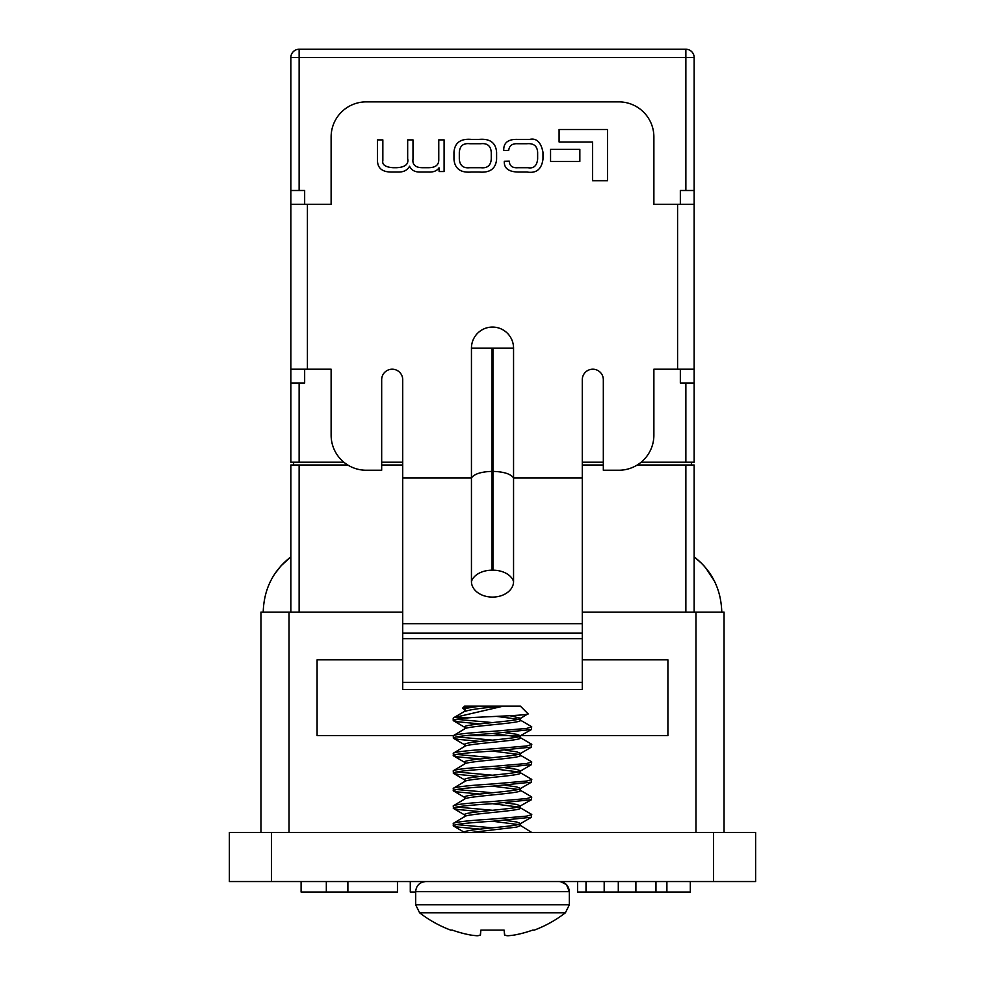 <?xml version="1.0" encoding="UTF-8"?>
<svg xmlns="http://www.w3.org/2000/svg" width="985" height="985" viewBox="0 0 985 985"><rect width="100%" height="100%" fill="white"/><g stroke="black" fill="none" stroke-linecap="round" stroke-linejoin="round"><path stroke-width="1.48" d="M271.478 832.436L755.618 832.436L755.618 881.55L229.382 881.55L229.382 832.436L271.478 832.436L271.478 881.55M402.717 659.827L317.084 659.827L317.084 735.61L453.248 735.61M466.299 735.61L667.916 735.61L667.916 659.827L582.283 659.827M695.976 832.436L695.976 612.116L582.283 612.116M402.717 612.116L289.024 612.116L289.024 832.436M260.951 832.436L260.951 612.116L289.024 612.116M695.976 612.116L724.049 612.116L724.049 832.436M397.46 881.55L397.46 892.078L301.102 892.078L301.102 881.55M326.331 892.078L326.331 881.55M347.89 892.078L347.89 881.55M560.539 881.637L566.424 884.567L569.33 891.659L415.67 891.659C416.212 885.577 419.585 882.203 425.779 881.55M690.313 881.55L690.313 892.078L577.616 892.078L577.616 881.55M655.961 892.078L655.961 881.55M635.891 892.078L635.891 881.55M618.297 892.078L618.297 881.55M586.223 892.078L586.223 881.55M586.013 892.078L586.013 881.55M415.67 892.078L410.289 892.078L410.289 881.55M402.717 638.674L402.717 477.922L471.446 477.922L471.446 581.556A21.054 15.538 0 0 0 492.5 597.095A21.054 15.538 0 0 0 513.554 581.556L513.554 477.922L582.283 477.922L582.283 689.512L402.717 689.512L402.717 638.674L582.283 638.674M304.661 204.314L304.661 190.499L290.846 190.499L290.846 57.536A8.286 8.286 0 0 1 299.132 49.25L685.868 49.25A8.286 8.286 0 0 1 694.154 57.536L694.154 462.224L641.112 462.224M680.339 204.314L680.339 190.499L685.868 190.499L685.868 57.536L299.132 57.536L299.132 190.499M680.339 369.203L680.339 383.017L694.154 383.017M307.418 369.203L290.846 369.203L290.846 204.314L307.418 204.314L307.418 369.203L331.12 369.203L331.12 435.161A35.078 35.078 0 0 0 366.198 470.239L381.675 470.239L381.675 379.73A10.527 10.527 0 0 1 392.202 369.203A10.527 10.527 0 0 1 402.717 379.73L402.717 477.922M492.931 570.192L492.931 471.396C503.729 471.704 510.612 473.883 513.554 477.922L513.554 348.124A21.054 21.054 0 0 0 492.5 327.069A21.054 21.054 0 0 0 471.446 348.124L471.446 477.922C474.388 473.883 481.271 471.704 492.069 471.396L492.069 570.192L492.931 570.192A21.054 14.196 -0 0 1 513.554 581.556M517.839 143.736L526.84 143.736C533.661 143.096 537.268 145.989 537.638 152.429L537.638 159.065C536.899 165.886 533.648 168.767 527.898 167.696L518.085 167.696C512.483 168.164 509.54 165.985 509.27 161.183L504.308 161.306C503.951 168.238 508.568 171.809 518.147 172.043L527.086 172.043C536.296 173.52 541.59 169.26 542.969 159.25L542.969 152.182C540.937 142.172 536.505 137.912 529.696 139.402L517.654 139.402C508.051 139.094 503.421 142.8 503.754 150.508L508.716 150.373C509.27 145.595 512.311 143.379 517.839 143.736M444.1 139.895L438.768 139.895L438.768 159.755C438.842 164.951 435.518 167.598 428.77 167.696L423.439 167.696C415.707 167.893 412.223 165.012 412.998 159.065L412.998 139.895L407.667 139.895L407.667 158.634C408.837 164.2 405.192 167.228 396.746 167.696L392.966 167.696C385.332 167.13 381.958 164.729 382.845 160.493L382.845 139.895L377.501 139.895L377.501 161.121C377.834 168.361 382.451 172.006 391.34 172.043L397.805 172.043C403.444 172.24 407.359 170.294 409.538 166.206C411.361 170.109 414.771 172.055 419.77 172.043L428.401 172.043C433.486 172.276 437.032 170.873 439.014 167.819L439.138 171.55L444.1 171.55L444.1 139.895M496.6 159.188L496.6 152.244C495.824 142.751 490.001 138.466 479.104 139.402L471.47 139.402C460.574 138.466 454.738 142.751 453.962 152.244L453.962 159.188C454.738 168.694 460.574 172.978 471.47 172.043L479.104 172.043C490.001 172.978 495.824 168.694 496.6 159.188M579.845 149.388L550.553 149.388L550.553 161.429L579.845 161.429L579.845 149.388M607.499 129.503L559.086 129.503L559.086 141.988L592.588 141.988L592.588 180.723L607.499 180.723L607.499 129.503M582.283 477.922L582.283 379.73A10.527 10.527 0 0 1 592.798 369.203A10.527 10.527 0 0 1 603.325 379.73L603.325 470.239L618.802 470.239A35.078 35.078 0 0 0 653.88 435.161L653.88 369.203L677.582 369.203L677.582 204.314L653.88 204.314L653.88 136.952A35.078 35.078 0 0 0 618.802 101.874L366.198 101.874A35.078 35.078 0 0 0 331.12 136.952L331.12 204.314L307.418 204.314M304.661 369.203L304.661 383.017L299.132 383.017L299.132 462.224L290.846 462.224L290.846 383.017L299.132 383.017M343.888 462.224L299.132 462.224M685.868 612.116L685.868 464.994L637.258 464.994M582.283 464.994L603.325 464.994M381.675 464.994L402.717 464.994M347.742 464.994L299.132 464.994L299.132 612.116M290.846 612.116L290.846 464.994L299.132 464.994M290.846 190.499L290.846 204.314M290.846 369.203L290.846 383.017M603.325 462.224L582.283 462.224M381.675 462.224L402.717 462.224M685.868 464.994L694.154 464.994L694.154 612.116M691.396 462.224L691.396 464.994M293.604 462.224L293.604 464.994M263.217 612.116C263.881 589.116 273.091 570.697 290.846 556.87L280.971 565.883L274.741 573.91M701.714 563.445L694.154 556.87C711.847 570.598 721.057 589.005 721.783 612.116M714.347 580.953L705.605 567.705M402.717 633.17L582.283 633.17M694.154 369.203L677.582 369.203M677.582 204.314L694.154 204.314M513.554 348.124L492.931 348.124L492.931 471.396L492.069 471.396L492.069 348.124L471.446 348.124M459.305 158.88C459.724 165.517 463.233 168.447 469.857 167.696L480.717 167.696C487.341 168.447 490.85 165.517 491.269 158.88L491.269 152.552C490.85 145.915 487.341 142.985 480.717 143.736L469.857 143.736C463.233 142.985 459.724 145.915 459.305 152.552L459.305 158.88M694.154 190.499L685.868 190.499M685.868 49.25A8.286 8.286 0 0 1 694.154 57.536L685.868 57.536L685.868 49.25A8.286 8.286 0 0 1 694.154 57.536M290.846 57.536A8.286 8.286 0 0 1 299.132 49.25L299.132 57.536L290.846 57.536A8.286 8.286 0 0 1 299.132 49.25M504.739 935.097A118.828 45.298 -95.4 0 0 507.09 935.713L508.408 935.713L507.09 935.713A118.828 45.298 -95.4 0 1 504.739 935.097L504.111 930.111L504.542 934.95L504.111 930.111L480.889 930.111L480.261 935.097A118.828 45.298 95.4 0 1 477.91 935.713A118.828 45.298 95.4 0 0 480.261 935.097M513.936 935.097A118.828 109.372 -102.9 0 1 508.408 935.713A118.828 109.372 -102.9 0 0 513.936 935.097L514.86 934.95A119.185 118.729 180 0 0 532.676 930.111L534.326 930.111A119.197 119.197 0 0 0 565.402 912.787L419.598 912.787A119.197 119.197 0 0 0 450.674 930.111L452.324 930.111A119.185 118.729 180 0 0 470.14 934.95A119.185 118.729 180 0 1 452.324 930.111M532.676 930.111A119.185 118.729 180 0 1 514.86 934.95M559.221 881.55C565.415 882.203 568.788 885.577 569.33 891.659L569.33 904.796L415.67 904.796L415.67 891.659M464.6 711.626C468.478 709.766 481.382 707.944 503.323 706.134L520.4 706.134L528.046 713.78C530.521 715.11 495.787 716.329 472.111 717.536C459.933 718.484 453.629 719.432 453.211 720.392L458.468 721.857L479.892 723.889M464.6 711.367L464.6 709.434C465.068 708.35 470.756 707.255 481.677 706.134L464.6 706.134L462.519 708.227L465.031 709.939M472.111 717.536L454.245 717.536L503.323 706.134L481.677 706.134L462.519 708.227M509.91 715.713L520.4 718.2C522.136 721.131 462.864 724.037 464.6 726.967L464.6 728.9M520.4 718.459L520.4 720.392C522.136 723.322 462.864 726.228 464.6 729.159M496.538 716.39L518.369 719.296M505.108 732.655L516.657 734.281L520.4 735.746L520.4 737.937C522.136 740.855 462.864 743.774 464.6 746.704M519.969 719.875L531.481 726.598L531.481 729.528L492.5 733.542L518.369 736.842M505.108 750.201L516.657 751.814L520.4 753.279C522.136 756.209 462.864 759.127 464.6 762.058L464.6 763.991M520.4 753.537L520.4 755.47C522.136 758.401 462.864 761.319 464.6 764.249M519.969 737.42L531.481 744.143L531.481 747.073L492.5 751.087L518.369 754.375M531.481 729.528L520.4 735.746C522.136 738.664 462.864 741.582 464.6 744.512L464.6 746.445M505.108 767.734L516.657 769.359L520.4 770.824L520.4 773.016C522.136 775.946 462.864 778.852 464.6 781.782M519.969 754.966L531.481 761.676L531.481 764.619L492.5 768.632L518.369 771.92M505.108 785.279L516.657 786.904L520.4 788.369C522.136 791.287 462.864 794.205 464.6 797.136L464.6 799.069M520.4 788.628L520.4 790.561C522.136 793.479 462.864 796.397 464.6 799.327M519.969 772.499L531.481 779.221L531.481 782.152L492.5 786.165L518.369 789.465M520.4 770.824C522.136 773.754 462.864 776.66 464.6 779.591L464.6 781.524M505.108 802.824L516.657 804.437L520.4 805.902L520.4 808.094C522.136 811.024 462.864 813.942 464.6 816.873M519.969 790.044L531.481 796.766L531.481 799.697L492.5 803.711L518.369 806.998M505.108 820.37L516.657 821.982L520.4 823.448C522.136 826.378 462.864 829.284 464.6 832.214L464.6 832.436M520.4 823.706L520.4 825.639L516.657 827.104L471.458 832.436M519.969 807.589L531.481 814.299L531.481 817.242L492.5 821.256L518.369 824.543M531.481 799.697L520.4 805.902C522.136 808.833 462.864 811.751 464.6 814.681L464.6 816.614M453.211 718.2L453.211 720.392M531.789 726.967L526.532 728.432L492.5 731.35C468.626 732.815 455.538 734.281 453.211 735.746L453.519 738.307L458.468 739.39L479.892 741.422M465.031 728.654L453.211 735.746M492.5 733.542C468.626 735.007 455.538 736.472 453.211 737.937M531.789 744.512L526.532 745.977L492.5 748.895C468.626 750.361 455.538 751.814 453.211 753.279L453.519 755.84L458.468 756.936L479.892 758.967M465.031 746.187L453.211 753.279M492.5 751.087C468.626 752.552 455.538 754.005 453.211 755.47M531.789 762.058L526.532 763.51L492.5 766.441C468.626 767.894 455.538 769.359 453.211 770.824L453.519 773.385L458.468 774.481L479.892 776.512M465.031 763.732L453.211 770.824M492.5 768.632C468.626 770.085 455.538 771.55 453.211 773.016M531.789 779.591L526.532 781.056L492.5 783.974C468.626 785.439 455.538 786.904 453.211 788.369L453.519 790.93L458.468 792.014L479.892 794.058M465.031 781.277L453.211 788.369M492.5 786.165C468.626 787.631 455.538 789.096 453.211 790.561M531.789 797.136L526.532 798.601L492.5 801.519C468.626 802.984 455.538 804.437 453.211 805.902L453.519 808.463L458.468 809.559L479.892 811.591M465.031 798.81L453.211 805.902M492.5 803.711C468.626 805.176 455.538 806.629 453.211 808.094M531.789 814.681L526.532 816.134L492.5 819.064C468.626 820.517 455.538 821.982 453.211 823.448L453.519 826.009L458.468 827.104L479.892 829.136M465.031 816.356L453.211 823.448M492.5 821.256C468.626 822.709 455.538 824.174 453.211 825.639M519.969 825.122L531.678 832.436M456.08 824.543L492.5 827.831M456.08 806.998L492.5 810.286M456.08 789.465L492.5 792.753M456.08 771.92L492.5 775.207M456.08 754.375L492.5 757.662M456.08 736.842L492.5 740.129M519.969 718.718L528.046 713.78M456.08 719.296L492.5 722.584M477.91 935.713L476.592 935.713A118.828 109.372 102.9 0 1 471.064 935.097A118.828 109.372 102.9 0 0 476.592 935.713L477.91 935.713M470.14 934.95L471.064 935.097M504.542 934.95L504.111 930.111M480.889 930.111L480.458 934.95M713.522 832.436L713.522 881.55M666.894 892.078L666.894 881.55M604.187 892.078L604.187 881.55M402.717 623.702L582.283 623.702M685.868 462.224L685.868 383.017M402.717 682.334L582.283 682.334M492.931 348.124L492.069 348.124M492.069 570.192A21.054 14.196 180 0 0 471.446 581.556M710.259 573.91L704.029 565.883M415.67 904.796L419.598 912.787M465.031 727.484L453.519 720.761M465.031 745.029L453.519 738.307M519.969 753.796L531.481 747.073M465.031 762.562L453.519 755.84M519.969 771.341L531.481 764.619M465.031 780.108L453.519 773.385M519.969 788.874L531.481 782.152M465.031 797.653L453.519 790.93M465.031 815.186L453.519 808.463M519.969 823.965L531.481 817.242M465.031 832.731L453.519 826.009M453.519 717.831L465.031 711.108M569.33 904.796L565.402 912.787"/></g></svg>
